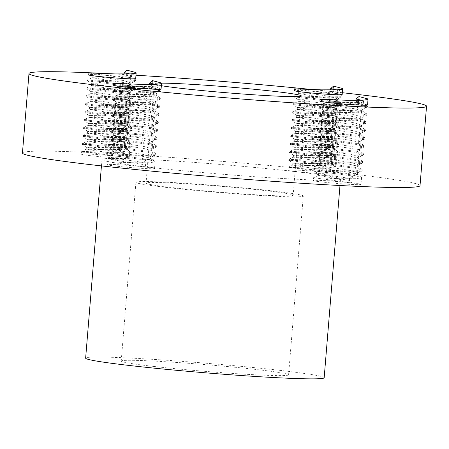 <?xml version="1.0" encoding="UTF-8"?>
<svg xmlns="http://www.w3.org/2000/svg" width="449" height="449" viewBox="0 0 449 449"><rect width="100%" height="100%" fill="white"/><g stroke="black" fill="none" stroke-linecap="round" stroke-linejoin="round"><path stroke-width="0.34" stroke-dasharray="2.25 1.68" d="M342.16 94.587A23.937 0.96 4.7 0 0 332.99 93.072A23.937 0.96 4.7 0 0 315.394 91.428A23.937 0.96 4.7 0 0 294.454 90.664M333.562 86.118L333.321 89.065M333.248 89.929L332.99 93.072L330.548 90.507L330.593 89.957M367.557 105.01A23.937 0.96 4.7 0 0 358.381 103.495A23.937 0.96 4.7 0 0 340.791 101.856A23.937 0.96 4.7 0 0 319.845 101.092M358.953 96.546L358.712 99.493M358.639 100.357L358.381 103.495L355.939 100.935L355.984 100.385M161.079 89.093A23.937 0.96 4.7 0 0 151.908 87.577A23.937 0.96 4.7 0 0 134.313 85.933A23.937 0.96 4.7 0 0 113.367 85.17M152.48 80.624L152.233 83.57M152.166 84.434L151.908 87.577L149.461 85.013L149.506 84.463M135.688 78.665A23.937 0.96 4.7 0 0 126.511 77.149A23.937 0.96 4.7 0 0 108.922 75.505A23.937 0.96 4.7 0 0 87.976 74.742M127.084 70.196L126.843 73.142M126.77 74.006L126.511 77.149L124.07 74.585L124.115 74.034M324.172 377.755A119.675 4.804 4.7 0 0 278.318 370.178A119.675 4.804 4.7 0 0 152.783 359.34A119.675 4.804 4.7 0 0 85.636 358.145M294.645 171.552A119.675 4.804 4.7 0 0 169.116 160.714A119.675 4.804 4.7 0 0 101.962 159.518A119.675 4.804 4.7 0 0 147.822 167.101A119.675 4.804 4.7 0 0 273.351 177.939A119.675 4.804 4.7 0 0 340.505 179.134A119.675 4.804 4.7 0 0 294.645 171.552M174.33 187.817A73.799 2.963 4.7 0 0 251.743 194.501A73.799 2.963 4.7 0 0 293.152 195.236A73.799 2.963 4.7 0 0 264.871 190.561A73.799 2.963 4.7 0 0 187.463 183.877A73.799 2.963 4.7 0 0 146.048 183.141A73.799 2.963 4.7 0 0 174.33 187.817M342.318 92.713A199.457 8.003 4.7 0 0 312.47 89.564M135.968 75.219A199.457 8.003 4.7 0 0 111.745 73.832M420.017 185.667A199.457 8.003 4.7 0 0 343.586 173.039A199.457 8.003 4.7 0 0 134.369 154.972A199.457 8.003 4.7 0 0 22.45 152.986M120.551 149.646L117.7 152.048L117.537 154.035L119.984 156.6A23.937 0.96 4.7 0 0 94.874 154.428A23.937 0.96 4.7 0 0 81.443 154.192A23.937 0.96 4.7 0 0 90.619 155.708A23.937 0.96 4.7 0 0 115.724 157.874A23.937 0.96 4.7 0 0 129.155 158.115A23.937 0.96 4.7 0 0 119.984 156.6L120.551 149.646L82.257 144.421L109.191 145.431L125.159 145.381L129.941 144.701L130.12 144.073L121.208 141.699L82.908 136.474L109.842 137.484L125.815 137.433L130.592 136.754L130.771 136.131L121.859 133.757L83.553 128.526L110.499 129.542L126.466 129.486L131.243 128.812L131.422 128.184L122.515 125.81L84.216 120.585L111.15 121.595L127.123 121.544L131.899 120.865L132.079 120.237L123.166 117.868L84.867 112.643L111.801 113.653L127.774 113.597L132.55 112.924L132.73 112.295L123.817 109.921L85.518 104.696L112.458 105.706L128.425 105.655L133.207 104.976L133.387 104.348L124.474 101.974L86.169 96.743L113.109 97.759L129.082 97.708L134.2 96.692L125.125 94.032L86.82 88.801L113.765 89.817L129.733 89.761L134.857 88.75L125.782 86.085L87.482 80.859L114.416 81.87L130.384 81.819L135.508 80.803L126.433 78.143L88.133 72.918L92.241 75.769L114.338 76.195L127.443 75.971L131.299 75.337L131.523 74.725L129.795 73.928M119.984 156.6L81.679 151.364L108.619 152.379L124.592 152.329L129.71 151.313L129.447 150.948L120.635 148.653L82.33 143.422L109.275 144.438L125.243 144.387L130.367 143.371L121.286 140.705L82.986 135.475L109.926 136.49L125.894 136.44L131.018 135.424L121.943 132.764L83.637 127.533L110.577 128.549L126.551 128.493L131.675 127.482L122.594 124.816L84.289 119.586L111.234 120.601L127.202 120.551L132.326 119.535L123.251 116.875L84.945 111.644L111.885 112.66L127.858 112.604L132.977 111.593L132.713 111.223L123.902 108.927L85.596 103.697L112.536 104.712L128.509 104.662L133.634 103.646L124.553 100.986L86.253 95.749L113.193 96.765L129.16 96.715L134.285 95.699L125.209 93.038L86.904 87.808L113.844 88.823L129.817 88.773L134.936 87.757L125.86 85.091L87.555 79.86L114.501 80.876L130.468 80.826L135.592 79.81L135.424 79.524L126.511 77.149M117.7 152.048L86.348 147.25L108.462 147.699L121.567 147.474L125.417 146.845L125.641 146.228L118.356 144.101L86.999 139.308L109.113 139.751L122.218 139.532L126.068 138.898L126.298 138.281L119.007 136.159L87.656 131.361L109.769 131.81L122.869 131.585L126.725 130.951L126.949 130.339L119.659 128.212L88.307 123.413L110.42 123.862L123.526 123.638L127.376 123.009L127.6 122.392L120.315 120.27L88.964 115.472L111.077 115.915L124.177 115.696L128.032 115.062L128.257 114.45L120.966 112.323L89.615 107.524L111.728 107.973L124.833 107.749L128.683 107.12L128.908 106.503L121.617 104.381L90.283 99.605L112.379 100.026L125.484 99.807L129.694 98.825L122.274 96.434L90.922 91.635L113.036 92.084L126.135 91.86L130.35 90.878L122.925 88.487L91.59 83.71L87.482 80.859L87.555 79.86L92.225 77.688L114.175 78.177L127.28 77.958L131.49 76.975L131.361 76.712L124.07 74.585M117.537 154.035L86.202 149.22L108.299 149.685L121.404 149.461L125.613 148.479L125.338 148.097L118.188 146.088L86.837 141.295L108.95 141.738L122.055 141.519L126.264 140.531L125.989 140.155L118.845 138.146L87.493 133.347L109.607 133.796L122.706 133.572L126.921 132.59L126.786 132.326L119.496 130.199L88.144 125.4L110.258 125.849L123.363 125.625L127.572 124.642L127.437 124.379L120.152 122.257L88.801 117.458L110.909 117.902L124.014 117.683L128.223 116.701L128.094 116.431L120.803 114.31L89.452 109.511L111.565 109.96L124.67 109.736L128.88 108.753L128.745 108.49L121.455 106.362L90.103 101.569L112.216 102.013L125.322 101.794L129.531 100.812L122.111 98.421L90.76 93.622L112.873 94.071L125.973 93.847L130.188 92.864L122.762 90.474L91.428 85.658L86.91 87.802L86.82 88.801M90.777 93.605L86.259 95.744L86.169 96.743M89.632 107.547L85.518 104.696L85.602 103.691L90.12 101.553L90.266 99.583L86.174 96.754M88.975 115.494L84.861 112.632L84.945 111.638L89.469 109.494L89.615 107.524M88.324 123.436L84.216 120.585L84.289 119.586L88.818 117.442M87.016 139.325L82.908 136.474L82.986 135.475M86.365 147.272L82.257 144.421L82.33 143.422L86.853 141.272M86.202 149.22L81.684 151.358L81.443 154.192M145.947 160.074L143.091 162.476L142.928 164.463L145.375 167.022A23.937 0.96 4.7 0 0 120.27 164.856A23.937 0.96 4.7 0 0 106.84 164.62A23.937 0.96 4.7 0 0 116.01 166.136A23.937 0.96 4.7 0 0 141.115 168.302A23.937 0.96 4.7 0 0 154.546 168.538A23.937 0.96 4.7 0 0 145.375 167.022L145.947 160.074L107.648 154.849L134.582 155.859L150.555 155.803L155.332 155.13L155.511 154.501L146.599 152.127L108.299 146.902L135.239 147.912L151.206 147.861L155.983 147.182L156.162 146.554L147.25 144.185L108.95 138.949L135.89 139.965L151.857 139.914L156.639 139.235L156.819 138.612L147.906 136.238L109.601 131.007L136.541 132.023L152.514 131.972L157.29 131.293L157.47 130.665L148.557 128.291L110.258 123.065L137.198 124.076L153.165 124.025L157.941 123.346L158.121 122.723L149.214 120.349L110.914 115.124L137.849 116.134L153.822 116.078L158.598 115.404L158.778 114.776L149.865 112.402L111.56 107.171L138.5 108.187L154.473 108.136L159.597 107.12L150.516 104.46L112.216 99.235L139.156 100.245L155.124 100.189L160.248 99.178L151.173 96.513L112.873 91.287L139.807 92.298L155.781 92.247L160.899 91.231L151.824 88.565L113.524 83.346L117.638 86.197L139.734 86.618L152.834 86.399L156.69 85.765L156.914 85.147L155.186 84.356M145.375 167.022L107.075 161.786L134.01 162.807L149.983 162.757L155.107 161.741L154.838 161.376L146.026 159.081L107.721 153.85L134.666 154.866L150.634 154.81L155.758 153.799L155.489 153.429L146.683 151.133L108.377 145.903L135.317 146.918L151.291 146.868L156.409 145.852L156.246 145.56L147.334 143.192L109.028 137.955L135.974 138.971L151.942 138.921L157.066 137.905L156.897 137.619L147.985 135.244L109.685 130.014L136.625 131.029L152.593 130.979L157.717 129.963L157.554 129.671L148.641 127.297L110.336 122.066L137.276 123.082L153.249 123.032L158.368 122.016L158.205 121.73L149.293 119.355L110.987 114.125L137.933 115.14L153.9 115.084L159.025 114.074L149.949 111.408L111.644 106.177L138.584 107.193L154.557 107.143L159.676 106.127L150.6 103.466L112.295 98.23L139.235 99.251L155.208 99.195L160.332 98.185L151.251 95.519L112.946 90.288L139.892 91.304L155.859 91.254L160.983 90.238L160.821 89.946L151.908 87.577M143.091 162.476L111.739 157.678L133.853 158.127L146.958 157.902L150.808 157.268L151.032 156.656L143.747 154.529L112.396 149.73L134.509 150.179L147.609 149.955L151.465 149.326L151.689 148.709L144.398 146.587L113.047 141.789L135.16 142.232L148.265 142.013L152.116 141.379L152.34 140.762L145.055 138.64L113.698 133.841L135.811 134.29L148.916 134.066L152.767 133.432L152.997 132.82L145.706 130.693L114.355 125.9L136.468 126.343L149.568 126.124L153.423 125.49L153.648 124.873L146.357 122.751L115.006 117.952L137.119 118.401L150.224 118.177L154.074 117.543L154.299 116.931L147.014 114.804L115.662 110.005L137.776 110.454L150.875 110.23L155.09 109.247L147.665 106.862L116.313 102.063L138.427 102.507L151.532 102.288L155.741 101.306L148.316 98.915L116.981 94.138L112.873 91.287L112.946 90.288L117.616 88.116L139.572 88.605L152.671 88.386L156.886 87.403L156.752 87.134L149.461 85.013M116.33 102.086L112.216 99.235L112.295 98.23L116.965 96.058L138.915 96.552L152.02 96.327L156.23 95.345L148.81 92.954L117.475 88.144M115.023 117.975L110.914 115.124L110.987 114.125L115.516 111.975L137.607 112.441L150.712 112.216L154.922 111.234L147.502 108.849L116.168 104.033L138.264 104.494L151.369 104.275L155.578 103.292L148.153 100.902L116.819 96.086M114.372 125.916L110.258 123.065L110.336 122.066L115 119.894L136.956 120.388L150.061 120.164L154.271 119.181L146.851 116.791L115.516 111.975M142.928 164.463L111.593 159.648L133.69 160.108L146.795 159.889L151.004 158.907L150.729 158.525L143.585 156.516L112.233 151.717L134.346 152.166L147.446 151.942L151.661 150.959L151.38 150.578L144.236 148.568L112.884 143.775L134.997 144.219L148.103 144L152.312 143.018L152.177 142.748L144.887 140.627L113.535 135.828L135.649 136.277L148.754 136.053L152.963 135.07L152.834 134.807L145.543 132.68L114.209 127.864L109.691 130.008L109.601 131.007M113.698 133.841L113.552 135.811L109.034 137.95L108.95 138.949M112.413 149.753L108.293 146.896L108.383 145.897L112.901 143.759L113.047 141.789M111.756 157.7L107.648 154.849L107.721 153.85L112.25 151.7M352.42 175.997L349.569 178.399L349.406 180.386L351.853 182.945A23.937 0.96 4.7 0 0 326.743 180.779A23.937 0.96 4.7 0 0 313.312 180.537A23.937 0.96 4.7 0 0 322.489 182.053A23.937 0.96 4.7 0 0 347.593 184.225A23.937 0.96 4.7 0 0 361.024 184.46A23.937 0.96 4.7 0 0 351.853 182.945L352.42 175.997L314.126 170.772L341.06 171.776L357.028 171.726L361.81 171.047L361.989 170.424L353.077 168.049L314.777 162.824L341.711 163.834L357.685 163.784L362.461 163.105L362.64 162.476L353.728 160.102L315.428 154.877L342.368 155.887L358.336 155.837L363.112 155.158L363.292 154.535L354.384 152.16L316.079 146.93L343.019 147.946L358.992 147.889L363.769 147.216L363.948 146.587L355.036 144.213L316.736 138.988L343.67 139.998L359.643 139.948L364.42 139.269L364.599 138.646L355.687 136.272L317.387 131.035L344.327 132.057L360.294 132L365.076 131.327L365.256 130.698L356.343 128.324L318.038 123.093L344.978 124.109L360.951 124.059L366.07 123.043L356.994 120.383L318.689 115.146L345.635 116.162L361.602 116.111L366.726 115.096L357.645 112.435L319.351 107.21L346.286 108.22L362.253 108.164L367.377 107.154L358.302 104.488L320.002 99.263L324.111 102.114L346.207 102.54L359.312 102.321L363.168 101.687L363.393 101.07L361.664 100.279M351.853 182.945L313.548 177.714L340.488 178.73L356.461 178.68L361.58 177.664L361.316 177.299L352.504 175.003L314.199 169.767L341.139 170.788L357.112 170.732L362.236 169.722L353.155 167.056L314.856 161.825L341.796 162.841L357.763 162.791L362.887 161.775L353.812 159.109L315.507 153.878L342.447 154.894L358.42 154.843L363.538 153.827L354.463 151.167L316.158 145.936L343.103 146.952L359.071 146.896L364.195 145.886L355.12 143.22L316.814 137.989L343.754 139.005L359.722 138.954L364.846 137.938L355.771 135.278L317.465 130.047L344.405 131.063L360.379 131.007L365.503 129.997L356.422 127.331L318.116 122.1L345.062 123.116L361.03 123.065L366.154 122.049L357.078 119.389L318.773 114.153L345.713 115.168L361.686 115.118L366.805 114.102L357.73 111.442L319.424 106.211L346.37 107.227L362.337 107.176L367.462 106.16L367.293 105.869L358.381 103.495M349.569 178.399L318.218 173.6L340.331 174.044L353.436 173.825L357.286 173.191L357.511 172.579L350.22 170.452L318.869 165.653L340.982 166.102L354.087 165.877L357.937 165.249L358.167 164.631L350.877 162.504L319.525 157.711L341.638 158.155L354.738 157.936L358.594 157.302L358.818 156.684L351.528 154.563L320.176 149.764L342.29 150.213L355.395 149.988L359.245 149.354L359.469 148.742L352.184 146.615L320.844 141.839L342.941 142.266L356.046 142.047L359.902 141.413L360.126 140.795L352.835 138.674L321.484 133.875L343.597 134.318L356.702 134.099L360.553 133.465L360.777 132.853L353.486 130.726L322.135 125.928L344.248 126.377L357.353 126.152L361.563 125.17L354.143 122.785L322.792 117.986L344.905 118.429L358.005 118.21L362.22 117.228L354.794 114.837L323.46 110.061L319.351 107.21L319.424 106.211L324.094 104.039L346.044 104.527L359.149 104.303L363.359 103.321L363.23 103.057L355.939 100.935M349.406 180.386L318.072 175.57L340.168 176.03L353.273 175.812L357.483 174.829L357.208 174.448L350.057 172.438L318.706 167.64L340.819 168.089L353.924 167.864L358.134 166.882L357.859 166.5L350.714 164.491L319.362 159.698L341.476 160.141L354.575 159.923L358.79 158.94L358.656 158.671L351.365 156.549L320.014 151.751L342.127 152.2L355.232 151.975L359.441 150.993L359.307 150.729L352.022 148.602L320.67 143.803L342.778 144.252L355.883 144.028L360.092 143.046L359.963 142.782L352.673 140.66L321.321 135.862L343.434 136.305L356.534 136.086L360.749 135.104L360.614 134.84L353.324 132.713L321.972 127.914L344.086 128.363L357.191 128.139L361.4 127.157L361.265 126.893L353.98 124.766L322.629 119.973L318.122 122.094L318.038 123.093M321.989 127.898L317.471 130.042L317.387 131.035M320.67 143.803L320.833 141.817L316.73 138.982L316.82 137.983L321.338 135.845M320.687 143.787L316.163 145.931L316.079 146.93M319.542 157.728L315.423 154.871L315.512 153.872L320.03 151.734M318.885 165.675L314.777 162.824L314.856 161.825M318.234 173.623L314.126 170.772L314.199 169.767M318.072 175.57L313.554 177.709L313.312 180.537M327.029 165.569L324.178 167.971L324.015 169.958L326.457 172.523A23.937 0.96 4.7 0 0 301.352 170.351A23.937 0.96 4.7 0 0 287.921 170.115A23.937 0.96 4.7 0 0 297.092 171.63A23.937 0.96 4.7 0 0 322.202 173.797A23.937 0.96 4.7 0 0 335.633 174.038A23.937 0.96 4.7 0 0 326.457 172.523L327.029 165.569L288.729 160.344L315.669 161.354L331.637 161.298L336.413 160.624L336.593 159.996L327.686 157.621L289.381 152.391L316.321 153.406L332.294 153.356L337.07 152.677L337.25 152.054L328.337 149.68L290.032 144.449L316.972 145.465L332.945 145.409L337.721 144.735L337.901 144.107L328.988 141.732L290.688 136.507L317.628 137.517L333.596 137.467L338.378 136.788L338.557 136.159L329.645 133.791L291.345 128.566L318.279 129.57L334.252 129.52L339.029 128.841L339.208 128.218L330.296 125.843L291.996 120.618L318.936 121.628L334.903 121.578L340.028 120.562L330.952 117.896L292.647 112.665L319.587 113.681L335.555 113.631L340.679 112.615L331.603 109.954L293.304 104.729L320.238 105.74L336.211 105.683L341.335 104.673L332.254 102.007L293.955 96.782L320.895 97.792L336.862 97.742L341.986 96.726L332.911 94.066L294.611 88.84L298.72 91.691L320.816 92.112L333.921 91.893L337.771 91.259L337.996 90.647L336.273 89.851M326.457 172.523L288.163 167.281L315.097 168.302L331.065 168.252L336.189 167.236L335.925 166.871L327.113 164.575L288.808 159.344L315.748 160.36L331.721 160.304L336.84 159.294L336.576 158.924L327.764 156.628L289.459 151.397L316.405 152.413L332.372 152.363L337.496 151.347L337.328 151.06L328.421 148.686L290.116 143.456L317.056 144.471L333.023 144.415L338.148 143.405L337.985 143.113L329.072 140.739L290.767 135.508L317.707 136.524L333.68 136.474L338.804 135.458L338.636 135.166L329.723 132.797L291.418 127.561L318.363 128.577L334.331 128.526L339.455 127.51L330.38 124.85L292.075 119.619L319.014 120.635L334.988 120.585L340.106 119.569L331.031 116.903L292.726 111.672L319.671 112.688L335.639 112.637L340.763 111.621L331.682 108.961L293.382 103.73L320.322 104.746L336.29 104.69L341.414 103.68L341.15 103.309L332.339 101.014L294.033 95.783L320.973 96.799L336.946 96.748L342.071 95.732L341.902 95.446L332.99 93.072M324.178 167.971L292.843 163.195L314.94 163.621L328.039 163.397L331.895 162.763L332.12 162.151L324.829 160.024L293.478 155.231L315.591 155.674L328.696 155.455L332.546 154.821L332.771 154.203L325.486 152.082L294.134 147.283L316.242 147.732L329.347 147.508L333.203 146.874L333.427 146.262L326.137 144.135L294.785 139.336L316.899 139.785L330.004 139.56L333.854 138.932L334.078 138.314L326.788 136.193L295.436 131.394L317.55 131.838L330.655 131.619L334.505 130.985L334.73 130.367L327.444 128.246L296.093 123.447L318.206 123.896L331.306 123.671L335.162 123.043L335.386 122.425L328.096 120.298L296.744 115.505L318.857 115.949L331.963 115.73L336.172 114.748L328.752 112.357L297.401 107.558L319.508 108.007L332.614 107.782L336.823 106.8L329.403 104.409L298.069 99.633L293.949 96.776L294.039 95.777L298.697 93.611L320.653 94.099L333.759 93.88L337.968 92.898L337.833 92.629L330.548 90.507M297.412 107.58L293.298 104.724L293.388 103.725L297.906 101.581L320.002 102.046L333.102 101.822L337.317 100.84L329.892 98.454L298.557 93.639M324.015 169.958L292.681 165.142L314.777 165.608L327.877 165.384L332.092 164.401L331.811 164.02L324.666 162.01L293.315 157.212L315.428 157.661L328.533 157.436L332.743 156.454L332.468 156.078L325.323 154.069L293.972 149.27L316.079 149.713L329.184 149.495L333.394 148.512L333.265 148.249L325.974 146.121L294.623 141.323L316.736 141.772L329.835 141.547L334.05 140.565L333.916 140.301L326.625 138.174L295.274 133.381L317.387 133.824L330.492 133.606L334.701 132.623L334.567 132.354L327.282 130.232L295.93 125.434L318.044 125.883L331.143 125.658L335.358 124.676L335.223 124.412L327.933 122.285L296.581 117.486L318.695 117.935L331.8 117.717L336.009 116.729L335.874 116.465L328.584 114.343L297.249 109.528L292.731 111.666L292.647 112.665M296.11 123.469L291.996 120.618L292.075 119.619M295.453 131.417L291.345 128.566L291.418 127.561M294.802 139.358L290.688 136.507L290.767 135.508M294.639 141.306L290.121 143.45L290.032 144.443M294.134 147.283L293.988 149.253L289.465 151.392L289.381 152.391M292.664 165.159L292.827 163.172L288.724 160.338L288.814 159.339L293.332 157.195M271.112 190.752A83.969 3.368 -175.3 0 1 303.288 196.067A83.969 3.368 -175.3 0 1 256.171 195.231A83.969 3.368 -175.3 0 1 168.089 187.626A83.969 3.368 -175.3 0 1 135.912 182.311A83.969 3.368 -175.3 0 1 183.029 183.147A83.969 3.368 -175.3 0 1 271.112 190.752M153.395 366.39A83.969 3.368 4.7 0 0 241.472 373.995A83.969 3.368 4.7 0 0 288.595 374.831A83.969 3.368 4.7 0 0 256.413 369.516A83.969 3.368 4.7 0 0 168.336 361.905A83.969 3.368 4.7 0 0 121.219 361.069A83.969 3.368 4.7 0 0 153.395 366.39M161.522 83.149A73.799 2.963 4.7 0 0 154.215 83.828A73.799 2.963 4.7 0 0 161.354 85.703M91.428 85.658L113.524 86.124L126.629 85.899L130.839 84.917L123.413 82.532L92.084 77.716M91.59 83.71L113.687 84.137L126.792 83.918L131.001 82.936L123.582 80.545L92.241 75.769M114.209 127.864L136.305 128.33L149.405 128.111L153.62 127.123L146.194 124.738L114.86 119.922M116.981 94.138L139.078 94.565L152.183 94.341L156.392 93.358L148.973 90.967L117.638 86.197M322.792 117.986L322.629 119.973L344.742 120.416L357.842 120.197L362.057 119.215L354.631 116.824L323.28 112.026L345.393 112.475L358.498 112.25L362.708 111.268L362.433 110.886L355.282 108.877L323.948 104.061M323.46 110.061L345.556 110.488L358.661 110.263L362.871 109.281L355.451 106.89L324.111 102.114M297.249 109.528L319.346 109.994L332.451 109.769L336.66 108.787L329.24 106.396L297.906 101.581M298.069 99.633L320.165 100.06L333.265 99.835L337.48 98.853L330.054 96.468L298.72 91.691M101.44 165.9L101.962 159.518M301.318 95.923L293.152 195.236M135.592 79.81L135.508 80.803M134.936 87.757L134.857 88.75M134.285 95.699L134.2 96.692M133.634 103.646L133.549 104.639M132.977 111.593L132.898 112.587M132.326 119.535L132.242 120.528M131.675 127.482L131.591 128.476M131.018 135.424L130.94 136.417M130.367 143.371L130.283 144.365M129.71 151.313L129.155 158.115M83.637 127.533L83.553 128.526M160.983 90.238L160.899 91.231M160.332 98.185L160.248 99.173M159.676 106.127L159.597 107.12M159.025 114.074L158.94 115.067M158.374 122.016L158.289 123.009M157.717 129.963L157.638 130.956M157.066 137.905L156.982 138.898M156.409 145.852L156.331 146.845M155.758 153.799L155.674 154.793M155.107 161.741L154.546 168.538M111.644 106.177L111.56 107.171M107.07 161.792L106.84 164.62M367.462 106.16L367.377 107.154M366.805 114.102L366.726 115.096M366.154 122.049L366.07 123.043M365.503 129.997L365.419 130.99M364.846 137.938L364.768 138.932M364.195 145.886L364.111 146.879M363.538 153.827L363.46 154.821M362.887 161.775L362.809 162.768M362.236 169.716L362.152 170.71M361.58 177.664L361.024 184.46M318.773 114.153L318.689 115.146M342.071 95.732L341.986 96.726M341.414 103.68L341.335 104.673M340.763 111.621L340.679 112.615M340.106 119.569L340.028 120.562M339.455 127.51L339.371 128.504M338.804 135.458L338.72 136.451M338.148 143.405L338.069 144.398M337.496 151.347L337.412 152.34M336.84 159.294L336.761 160.287M336.189 167.236L335.633 174.038M288.157 167.286L287.921 170.115M288.595 374.831L303.288 196.067M121.219 361.069L135.912 182.311M154.215 83.828L146.048 183.141M339.977 185.516L340.505 179.134M129.447 150.948L125.338 148.097M130.098 143.007L125.989 140.155M82.992 135.469L87.51 133.331M130.754 135.059L126.64 132.208M83.643 127.527L88.161 125.383M131.405 127.112L127.297 124.266M132.057 119.17L127.948 116.319M132.713 111.223L128.599 108.372M133.364 103.281L129.256 100.43M134.021 95.334L129.907 92.483M134.672 87.392L130.564 84.541M135.323 79.445L131.215 76.594M86.186 149.236L86.348 147.25M125.613 148.479L125.776 146.492M86.837 141.295L86.999 139.308M126.264 140.531L126.427 138.55M87.493 133.347L87.656 131.361M126.921 132.59L127.084 130.603M88.144 125.4L88.307 123.413M127.572 124.642L127.735 122.656M88.801 117.458L88.964 115.472M128.223 116.701L128.392 114.714M128.88 108.753L129.043 106.767M129.531 100.812L129.694 98.825M90.76 93.622L90.922 91.635M130.188 92.864L130.35 90.878M91.411 85.675L91.574 83.694M130.839 84.917L131.001 82.936M92.062 77.733L92.23 75.746M131.49 76.975L131.652 74.989M125.417 146.845L129.941 144.701M126.068 138.898L130.592 136.754M87.673 131.383L83.559 128.532M126.725 130.951L131.243 128.812M127.376 123.009L131.899 120.865M128.032 115.062L132.55 112.924M128.683 107.12L133.207 104.976M129.334 99.173L133.858 97.029M90.939 91.658L86.825 88.807M129.991 91.226L134.509 89.087M130.642 83.284L135.166 81.14M131.299 75.337L135.817 73.198M107.075 161.786L111.593 159.648M154.838 161.376L150.729 158.525M155.489 153.429L151.38 150.578M156.145 145.487L152.037 142.636M156.796 137.54L152.688 134.689M157.453 129.598L153.339 126.747M158.104 121.651L153.996 118.8M158.755 113.704L154.647 110.858M111.649 106.172L116.168 104.033M159.412 105.762L155.298 102.911M160.063 97.815L155.955 94.963M160.72 89.873L156.606 87.022M111.577 159.664L111.739 157.678M151.004 158.907L151.167 156.92M112.233 151.717L112.396 149.73M151.661 150.959L151.824 148.973M152.312 143.018L152.475 141.031M152.963 135.07L153.126 133.084M114.192 127.881L114.355 125.9M153.62 127.123L153.782 125.142M114.843 119.939L115.006 117.952M154.271 119.181L154.434 117.195M115.5 111.992L115.662 110.005M154.922 111.234L155.09 109.247M116.151 104.05L116.313 102.063M155.578 103.292L155.741 101.306M116.802 96.103L116.965 94.116M156.23 95.345L156.392 93.358M117.458 88.161L117.621 86.174M156.886 87.403L157.049 85.417M150.808 157.268L155.332 155.13M151.465 149.326L155.983 147.182M113.064 141.811L108.955 138.96M152.116 141.379L156.639 139.235M113.715 133.864L109.607 131.013M152.767 133.432L157.29 131.293M153.423 125.49L157.941 123.346M154.074 117.543L158.598 115.404M115.674 110.027L111.565 107.176M154.731 109.601L159.249 107.457M155.382 101.654L159.906 99.51M156.033 93.712L160.557 91.568M156.69 85.765L161.208 83.621M361.316 177.299L357.208 174.448M314.205 169.761L318.723 167.623M361.967 169.352L357.859 166.5M314.861 161.82L319.379 159.676M362.624 161.41L358.51 158.559M363.275 153.463L359.166 150.611M363.926 145.515L359.817 142.67M364.582 137.574L360.468 134.722M365.233 129.626L361.125 126.775M365.89 121.685L361.776 118.833M318.779 114.147L323.297 112.009M366.541 113.737L362.433 110.886M367.192 105.796L363.084 102.944M318.055 175.587L318.218 173.6M357.483 174.829L357.645 172.843M318.706 167.64L318.869 165.653M358.134 166.882L358.296 164.895M319.362 159.698L319.525 157.711M358.79 158.94L358.953 156.954M320.014 151.751L320.176 149.764M359.441 150.993L359.604 149.006M360.092 143.046L360.255 141.059M321.321 135.862L321.484 133.875M360.749 135.104L360.912 133.117M321.972 127.914L322.135 125.928M361.4 127.157L361.563 125.17M362.057 119.215L362.22 117.228M323.28 112.026L323.443 110.039M362.708 111.268L362.871 109.281M323.931 104.078L324.099 102.097M363.359 103.321L363.522 101.339M357.286 173.191L361.81 171.047M357.937 165.249L362.461 163.105M358.594 157.302L363.112 155.158M320.193 149.786L316.085 146.935M359.245 149.354L363.769 147.216M359.902 141.413L364.42 139.269M321.501 133.897L317.387 131.046M360.553 133.465L365.076 131.327M322.152 125.95L318.044 123.099M361.204 125.524L365.727 123.38M322.809 118.008L318.695 115.157M361.86 117.576L366.378 115.432M362.511 109.629L367.035 107.491M363.168 101.687L367.686 99.543M288.163 167.281L292.681 165.142M335.925 166.871L331.811 164.02M336.576 158.924L332.468 156.078M337.227 150.982L333.119 148.131M337.884 143.035L333.77 140.183M290.772 135.503L295.29 133.364M338.535 135.093L334.426 132.242M291.423 127.555L295.947 125.417M339.191 127.146L335.077 124.294M292.08 119.614L296.598 117.47M339.842 119.204L335.734 116.353M340.494 111.257L336.385 108.405M341.15 103.309L337.036 100.464M341.801 95.368L337.693 92.516M332.092 164.401L332.254 162.415M293.315 157.212L293.478 155.231M332.743 156.454L332.905 154.467M333.394 148.512L333.556 146.526M294.623 141.323L294.785 139.336M334.05 140.565L334.213 138.578M295.274 133.381L295.436 131.394M334.701 132.623L334.864 130.637M295.93 125.434L296.093 123.447M335.358 124.676L335.521 122.689M296.581 117.486L296.744 115.505M336.009 116.729L336.172 114.748M297.232 109.545L297.401 107.558M336.66 108.787L336.823 106.8M297.889 101.597L298.052 99.611M337.317 100.84L337.48 98.853M298.54 93.656L298.703 91.669M337.968 92.898L338.131 90.911M331.895 162.763L336.413 160.624M293.494 155.247L289.386 152.396M332.546 154.821L337.07 152.677M294.146 147.306L290.037 144.455M333.203 146.874L337.721 144.735M333.854 138.932L338.378 136.788M334.505 130.985L339.029 128.841M335.162 123.043L339.68 120.899M296.761 115.522L292.653 112.671M335.813 115.096L340.336 112.952M336.469 107.148L340.987 105.01M337.12 99.207L341.638 97.063M337.771 91.259L342.295 89.115"/><path stroke-width="0.67" d="M294.611 88.84L321.546 89.851L337.519 89.794L342.295 89.115L342.475 88.492L333.562 86.118L330.711 88.52L330.593 89.957M294.606 88.829L294.454 90.664A23.937 0.96 4.7 0 0 303.625 92.18A23.937 0.96 4.7 0 0 328.73 94.346A23.937 0.96 4.7 0 0 342.16 94.587L342.638 88.779M333.321 89.065L333.248 89.929M368.034 99.207L367.557 105.01A23.937 0.96 4.7 0 1 354.126 104.774A23.937 0.96 4.7 0 1 329.016 102.608A23.937 0.96 4.7 0 1 319.845 101.092L320.188 99.24L346.937 100.273L362.91 100.222L367.686 99.543L367.866 98.92L358.953 96.546L356.102 98.948L355.984 100.385M358.712 99.493L358.639 100.357M161.556 83.284L161.079 89.093A23.937 0.96 4.7 0 1 147.648 88.851A23.937 0.96 4.7 0 1 122.543 86.685A23.937 0.96 4.7 0 1 113.367 85.17L113.709 83.318L140.464 84.35L156.432 84.3L161.208 83.621L161.387 82.998L152.48 80.624L149.624 83.026L149.506 84.463M152.233 83.57L152.166 84.434M88.133 72.918L115.067 73.928L131.041 73.872L135.817 73.198L135.996 72.57L127.084 70.196L124.233 72.598L124.115 74.034M88.127 72.912L87.976 74.742A23.937 0.96 4.7 0 0 97.147 76.257A23.937 0.96 4.7 0 0 122.257 78.423A23.937 0.96 4.7 0 0 135.688 78.665L136.165 72.861M126.843 73.142L126.77 74.006M101.44 165.9L85.636 358.145A119.675 4.804 4.7 0 0 131.49 365.722A119.675 4.804 4.7 0 0 257.024 376.565A119.675 4.804 4.7 0 0 324.172 377.755L339.977 185.516M161.354 85.703A73.799 2.963 4.7 0 0 182.496 88.504A73.799 2.963 4.7 0 0 259.904 95.188A73.799 2.963 4.7 0 0 301.318 95.923A73.799 2.963 4.7 0 0 273.037 91.248A73.799 2.963 4.7 0 0 161.522 83.149M111.745 73.832A199.457 8.003 4.7 0 0 28.983 73.535A199.457 8.003 4.7 0 0 105.414 86.163A199.457 8.003 4.7 0 0 314.631 104.23A199.457 8.003 4.7 0 0 426.55 106.222A199.457 8.003 4.7 0 0 350.119 93.588A199.457 8.003 4.7 0 0 342.318 92.713M312.47 89.564A199.457 8.003 4.7 0 0 135.968 75.219M28.983 73.535L22.45 152.986A199.457 8.003 4.7 0 0 98.881 165.614A199.457 8.003 4.7 0 0 308.098 183.68A199.457 8.003 4.7 0 0 420.017 185.667L426.55 106.222M129.795 73.928L124.233 72.598M155.186 84.356L149.624 83.026M361.664 100.279L356.102 98.948M336.273 89.851L330.711 88.52"/></g></svg>
